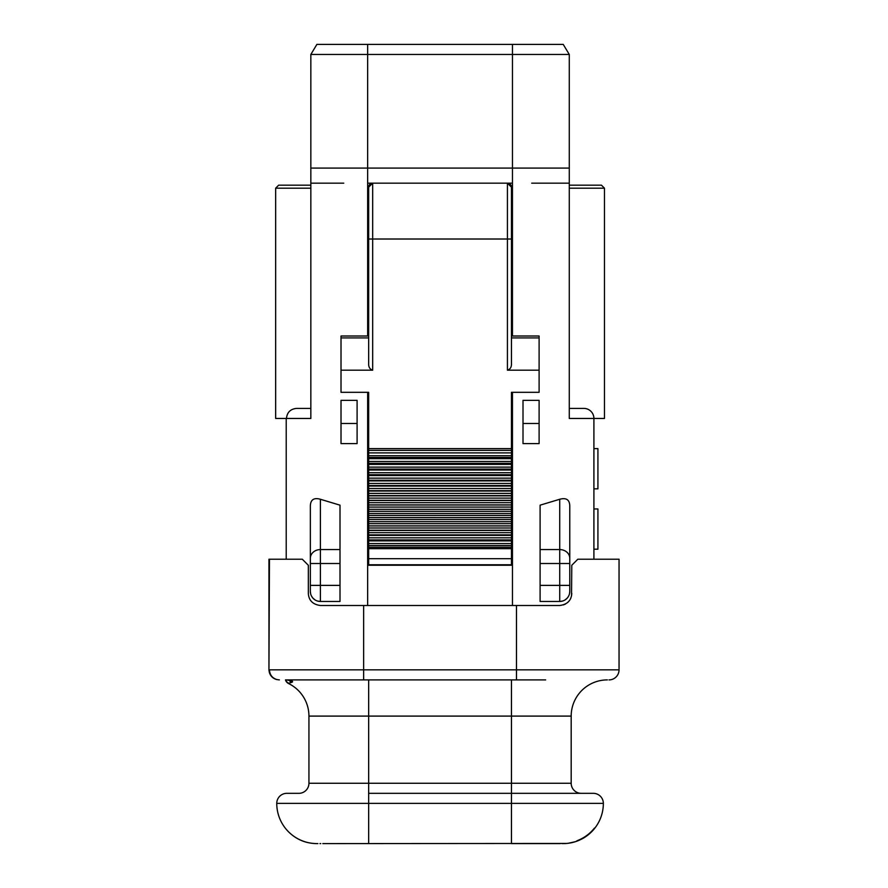 <?xml version="1.0" encoding="UTF-8"?>
<svg xmlns="http://www.w3.org/2000/svg" width="888" height="888" viewBox="0 0 888 888"><rect width="100%" height="100%" fill="white"/><g stroke="black" fill="none" stroke-linecap="round" stroke-linejoin="round"><path stroke-width="1.33" d="M566.611 843.445L322.81 843.6M320.746 843.6L319.946 843.6M594.083 829.07L594.449 828.626A40.226 40.226 0 0 0 603.352 803.374L511.455 803.374L511.455 843.6L560.139 843.6M317.893 843.6L316.983 843.6A40.226 40.226 0 0 1 276.756 803.374A10.057 10.057 0 0 1 286.813 793.328L298.879 793.328A10.057 10.057 0 0 0 308.935 783.272L308.935 716.094A36.197 36.197 0 0 0 288.6 683.56A6.038 6.038 0 0 1 285.47 679.897L363.636 679.897L363.636 669.841L269.453 669.841C269.741 674.78 272.183 678.021 276.801 679.553L279.365 679.897L276.801 679.553M594.416 828.659L594.449 828.626A40.226 40.226 0 0 0 603.352 803.374A10.057 10.057 0 0 0 593.306 793.328L368.664 793.328L368.664 803.374L276.756 803.374A10.057 10.057 0 0 1 286.813 793.328M593.75 829.459L590.431 832.922A40.226 40.226 0 0 0 594.449 828.626M590.431 832.922A40.226 40.226 0 0 1 583.105 838.294A40.226 40.226 0 0 0 590.431 832.922L583.105 838.294L578.11 840.703M575.435 841.669L568.242 843.278M591.13 832.256L592.518 830.846M592.995 830.324L593.617 829.625M589.044 834.143L586.213 836.318M589.787 833.499L590.553 832.8M587.912 835.064L586.258 836.285M584.981 837.151L583.96 837.795M581.862 838.982L578.354 840.614M579.631 840.059L577.644 840.892M573.914 842.124L572.538 842.49M568.953 843.178L566.444 843.467M591.197 832.189L588.666 834.454M585.381 836.885L582.073 838.86M577.722 840.858L575.091 841.78M587.168 835.63L586.402 836.196M586.369 836.207L585.236 836.984M564.502 843.578L565.201 843.478M572.294 842.546L571.128 842.801M577.145 841.08L575.69 841.591M573.182 842.324L571.983 842.612M567.643 843.345L566.533 843.456M562.404 843.6L565.201 843.522M579.686 839.66L576.878 840.825C584.015 838.072 589.876 833.832 594.449 828.093M564.601 843.578A40.226 40.226 0 0 0 578.798 840.425A40.226 40.226 0 0 1 564.601 843.578M315.351 843.567L314.141 843.5M314.907 843.545L312.765 843.378M314.63 843.533A40.226 40.226 0 0 0 316.983 843.6L315.762 843.578M312.809 843.378L310.989 843.156M310.778 843.123C302.408 841.891 295.016 838.15 288.622 831.901M545.643 793.328L593.306 793.328M290.265 680.474L285.825 679.897C291.93 680.652 293.906 681.473 291.752 682.339L288.733 683.249A6.038 6.016 180 0 1 285.592 679.897M545.643 679.897L363.636 679.897M511.455 679.897L511.455 716.094L571.184 716.094A36.197 36.197 0 0 1 607.381 679.897A36.197 36.197 0 0 0 571.184 716.094L571.184 783.272A10.057 10.057 0 0 0 581.24 793.328A10.057 10.057 0 0 1 571.184 783.272A10.057 10.057 0 0 0 581.24 793.328M291.752 682.339A6.038 5.816 -99.9 0 1 289.022 680.141M516.483 679.897L516.483 669.841L619.047 669.841A10.057 10.057 0 0 1 608.99 679.897A10.057 10.057 0 0 0 619.047 669.841L619.047 559.229L577.822 559.229L571.783 565.268L577.822 559.229M563.381 604.917L565.501 604.018M567.465 602.675L569.075 601.043M570.185 599.422L570.862 598.046M571.539 595.815L571.783 565.268M269.453 559.229L268.953 669.841L268.953 559.229L302.297 559.229L308.336 565.268L308.336 593.417C308.78 600.466 312.809 604.495 320.401 605.494L559.718 605.494C567.31 604.495 571.328 600.466 571.783 593.417M286.214 559.229L286.214 418.459M367.665 183.161L507.425 183.161L511.455 187.179L511.455 363.603C511.61 367.066 510.267 369.275 507.425 370.196L539.105 370.196L539.105 392.318L511.455 392.318L511.455 448.629L368.664 448.629L368.664 392.318L341.014 392.318L341.014 370.196L372.683 370.196C369.852 369.275 368.509 367.066 368.664 363.603L368.664 187.19A4.018 4.018 0 0 1 372.683 183.161L368.664 187.179L368.664 240.482M562.637 601.032L559.718 601.465L559.718 563.514L540.104 563.514L540.104 601.465L559.718 601.465A10.057 10.057 0 0 0 569.774 591.408L569.497 593.739M310.622 593.739L310.345 591.408A10.057 10.057 0 0 0 320.401 601.465L340.004 601.465L340.004 563.514L320.401 563.514L320.401 499.267C313.897 497.447 310.545 499.689 310.345 505.994L310.345 558.286A10.057 8.713 0 0 1 320.401 549.572L340.004 549.572L340.004 563.514M531.723 183.161L569.275 183.161L569.275 168.076L569.275 418.459L569.275 408.402L583.849 408.402A10.057 10.057 0 0 1 593.905 418.459L593.905 559.229M559.718 601.465A10.057 10.057 0 0 0 569.774 591.408L569.774 563.514L559.718 563.514L559.718 499.267L540.104 505.172L540.104 563.514M559.718 499.267C566.289 497.502 569.641 499.744 569.774 505.994L569.774 563.514M568.62 596.081L567.798 597.391M567.166 598.168L565.168 599.866M317.482 601.032L320.401 601.465A10.057 10.057 0 0 1 310.345 591.408L310.345 558.286M340.004 549.572L340.004 505.172L320.401 499.267M343.756 183.161L310.844 183.161L310.844 418.459L286.469 418.459C287.057 412.365 290.42 409.013 296.57 408.402L310.844 408.402M314.951 599.855L312.953 598.168M312.587 597.735L311.488 596.081M341.014 443.6L341.014 423.487L357.098 423.487L357.098 443.6L341.014 443.6M357.098 423.487L357.098 400.355L341.014 400.355L341.014 423.487M523.01 400.355L523.01 423.487L539.105 423.487L539.105 400.355L523.01 400.355M539.105 423.487L539.105 443.6L523.01 443.6L523.01 423.487M310.844 188.189L275.657 188.189L278.666 185.17L310.844 185.17L278.666 185.17L275.657 188.189L275.657 418.459L286.469 418.459M569.275 418.459L593.905 418.459A10.057 10.057 0 0 0 583.849 408.402A10.057 10.057 0 0 1 593.905 418.459L604.462 418.459L604.462 188.189L601.442 185.17L569.275 185.17M278.666 185.17L310.844 185.17M367.654 336.008L367.654 168.076L310.844 168.076L310.844 183.161L310.844 54.457L569.275 54.457L563.236 44.4L569.275 54.457L569.275 168.076L512.454 168.076L512.454 44.4L563.236 44.4M368.664 565.245L397.824 565.245L368.664 565.245L368.664 448.629M368.664 504.995L511.455 504.995L511.455 509.312L368.664 509.312L511.455 509.312L511.455 513.486L368.664 513.486L511.455 513.486L511.455 525.874L368.664 525.874M368.664 517.56L511.455 517.571L368.664 517.56M368.664 521.678L511.455 521.678L368.664 521.678M397.824 565.245L511.455 565.245L511.455 525.874M511.455 504.995L511.455 448.629M512.454 336.008L512.454 183.161L507.425 183.161A4.018 4.018 0 0 1 511.455 187.19A4.018 4.018 0 0 0 507.425 183.161A4.018 4.018 0 0 1 511.455 187.19L511.455 220.368M368.664 239.016L511.455 239.016L511.455 240.482M511.455 545.554L368.664 545.554M511.455 539.926L368.664 539.926M511.455 534.876L368.664 534.876M511.455 530.214L368.664 530.214M511.455 504.895L368.664 504.895M511.455 500.31L368.664 500.31M511.455 495.571L368.664 495.571M511.455 490.653L368.664 490.653M511.455 485.547L368.664 485.547M511.455 480.23L368.664 480.23M511.455 474.725L368.664 474.725M511.455 469.086L368.664 469.086M511.455 463.336L368.664 463.336M511.455 457.464L368.664 457.464M511.455 450.394L368.664 450.394M511.455 336.008L539.105 336.008L539.105 370.196M368.664 336.008L341.014 336.008L341.014 370.196M316.883 44.4L310.844 54.457L316.883 44.4L512.454 44.4M569.275 188.189L604.462 188.189L601.442 185.17M593.905 508.957L597.924 508.957L597.924 549.184L593.905 549.184M593.905 448.629L597.924 448.629L597.924 488.844L593.905 488.844M571.184 783.272L511.455 783.272L511.455 803.374L368.664 803.374L368.664 843.6M368.664 679.897L368.664 783.272L308.935 783.272M308.935 716.094L511.455 716.094L511.455 783.272L368.664 783.272L368.664 793.328M516.483 605.494L516.483 669.841L363.636 669.841L363.636 605.494M512.454 392.318L512.454 605.494M569.774 558.286A10.057 8.713 0 0 0 559.718 549.572L540.104 549.572M569.774 591.408L569.774 585.381L540.104 585.381M310.345 585.381L320.401 585.381L320.401 563.514L310.345 563.514M320.401 601.465L320.401 585.381L340.004 585.381M367.654 392.318L367.654 605.494M507.425 183.161L507.425 370.196M372.683 370.196L372.683 183.161M368.664 564.768L511.455 564.768M368.664 558.674L511.455 558.674M368.664 548.651L511.455 548.651M368.664 547.241L511.455 547.241M368.664 543.545L511.455 543.545M368.664 540.892L511.455 540.892M368.664 537.817L511.455 537.817M368.664 535.397L511.455 535.397M368.664 532.678L511.455 532.678M368.664 530.469L511.455 530.469M368.664 528.005L511.455 528.005M368.664 525.94L511.455 525.94M368.664 523.665L511.455 523.665M368.664 519.502L511.455 519.502M368.664 515.44L511.455 515.44M368.664 511.333L511.455 511.333M368.664 507.092L511.455 507.092M368.664 502.686L511.455 502.686M368.664 500.51L511.455 500.51M368.664 498.113L511.455 498.113M368.664 495.859L511.455 495.859M368.664 493.384L511.455 493.384M368.664 491.053L511.455 491.053M368.664 488.5L511.455 488.5M368.664 486.08L511.455 486.08M368.664 483.427L511.455 483.427M368.664 480.908L511.455 480.908M368.664 478.155L511.455 478.155M368.664 475.546L511.455 475.546M368.664 472.705L511.455 472.705M368.664 470.041L511.455 470.041M368.664 467.121L511.455 467.121M368.664 464.402L511.455 464.402M368.664 461.46L511.455 461.46M368.664 458.685L511.455 458.685M368.664 455.722L511.455 455.722M368.664 452.891L511.455 452.891M511.455 337.906L539.105 337.906M341.014 337.906L368.664 337.906M367.654 44.4L367.654 168.076L512.454 168.076L512.454 182.54M512.454 180.974L512.454 178.566M512.454 175.48L512.454 171.906M289.777 680.308L289.133 680.164M272.472 677.378L271.384 676.301M270.452 675.035L269.386 672.704M268.964 670.118L268.953 669.841C269.43 675.002 272.039 678.243 276.79 679.586M482.295 565.245L511.455 565.245"/></g></svg>
